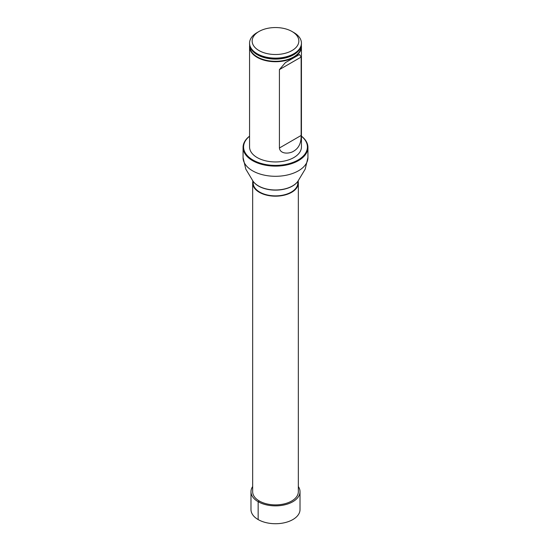 <?xml version="1.0" encoding="UTF-8"?>
<svg xmlns="http://www.w3.org/2000/svg" width="551" height="551" viewBox="0 0 551 551"><rect width="100%" height="100%" fill="white"/><g stroke="black" fill="none" stroke-linecap="round" stroke-linejoin="round"><path stroke-width="0.83" d="M252.895 181.127A22.839 13.183 0 0 0 252.661 182.987A22.839 13.183 0 0 0 275.5 196.177A22.839 13.183 0 0 0 298.339 182.987A22.839 13.183 0 0 0 298.105 181.127M252.661 182.987L252.661 491.706A22.839 13.183 0 0 0 275.5 504.888A22.839 13.183 0 0 0 298.339 491.706L298.339 182.987M298.422 180.411A24.03 13.871 180 0 1 298.373 180.501L297.815 182.987A22.315 12.887 180 0 1 275.5 195.874A22.315 12.887 180 0 1 253.185 182.987L252.627 180.501A24.03 13.871 180 0 1 252.578 180.411M301.335 45.375A25.938 14.98 180 0 1 301.438 46.752L301.438 146.972A25.938 14.98 180 0 1 275.5 161.946A25.938 14.98 180 0 1 249.562 146.972L249.562 46.752A25.938 14.98 180 0 1 249.665 45.375M249.562 136.235A31.917 18.431 0 0 0 254.19 160.692A31.917 18.431 0 0 0 296.81 160.692A31.917 18.431 0 0 0 301.438 136.235M301.438 136.152A32.44 18.727 180 0 1 307.94 147.392A32.44 18.727 180 0 1 275.5 166.12A32.44 18.727 180 0 1 243.06 147.392A32.44 18.727 180 0 1 249.562 136.152M293.841 32.557L292.009 31.497L293.841 32.557A25.938 14.98 180 0 1 301.438 43.15A25.938 14.98 180 0 1 275.5 58.124A25.938 14.98 180 0 1 249.562 43.15A25.938 14.98 180 0 1 257.159 32.557L258.991 31.497A23.349 13.479 180 0 1 292.009 31.497L292.009 31.497A23.349 13.479 180 0 1 292.009 50.561A23.349 13.479 180 0 1 258.991 50.561A23.349 13.479 180 0 1 258.991 31.497M249.562 43.15L249.562 43.997A25.938 14.98 0 0 0 254.231 52.572A25.938 14.98 0 0 0 257.159 54.583A25.938 14.98 0 0 0 296.769 52.572A25.938 14.98 0 0 0 301.438 43.997L301.438 43.15M301.438 46.752A25.938 14.98 180 0 1 275.5 61.726A25.938 14.98 180 0 1 249.562 46.752M279.412 148.005C280.204 154.418 289.654 153.963 293.841 151.057C298.849 148.061 301.287 142.861 301.142 135.456L301.142 57.056L299.496 54.501L285.356 62.662L279.412 69.605L279.412 148.005L301.142 135.456M252.661 486.54A24.52 14.161 0 0 0 250.98 491.706L250.98 509.565A24.52 14.161 0 0 0 266.112 522.644A24.52 14.161 0 0 0 292.843 519.572A24.52 14.161 0 0 0 300.019 509.565L300.019 491.706A24.52 14.161 0 0 0 298.339 486.54M250.98 491.706A24.52 14.161 0 0 0 266.112 504.785A24.52 14.161 0 0 0 292.843 501.713A24.52 14.161 0 0 0 300.019 491.706M259.356 501.024L258.157 501.713L258.157 519.572M307.94 147.392L307.94 157.565A32.44 18.727 180 0 1 275.5 176.292A32.44 18.727 180 0 1 243.06 157.565L245.801 169.116L252.53 180.329A24.134 13.933 180 0 0 275.5 189.985A24.134 13.933 180 0 0 298.47 180.329L298.373 180.501A24.03 13.871 180 0 1 275.5 190.123A24.03 13.871 180 0 1 252.627 180.501L252.53 180.329M301.156 46.208A25.663 14.815 180 0 1 285.542 60.114A25.663 14.815 180 0 1 257.351 56.96A25.663 14.815 180 0 1 249.844 46.208M296.638 52.676A25.628 14.794 180 0 1 296.507 52.786A25.628 14.794 180 0 1 257.379 54.776A25.628 14.794 180 0 1 254.493 52.786A25.628 14.794 180 0 1 254.362 52.676M301.142 57.056L279.412 69.605M243.06 147.392L243.06 157.565M307.94 157.565L305.199 169.116L298.47 180.329"/></g></svg>
